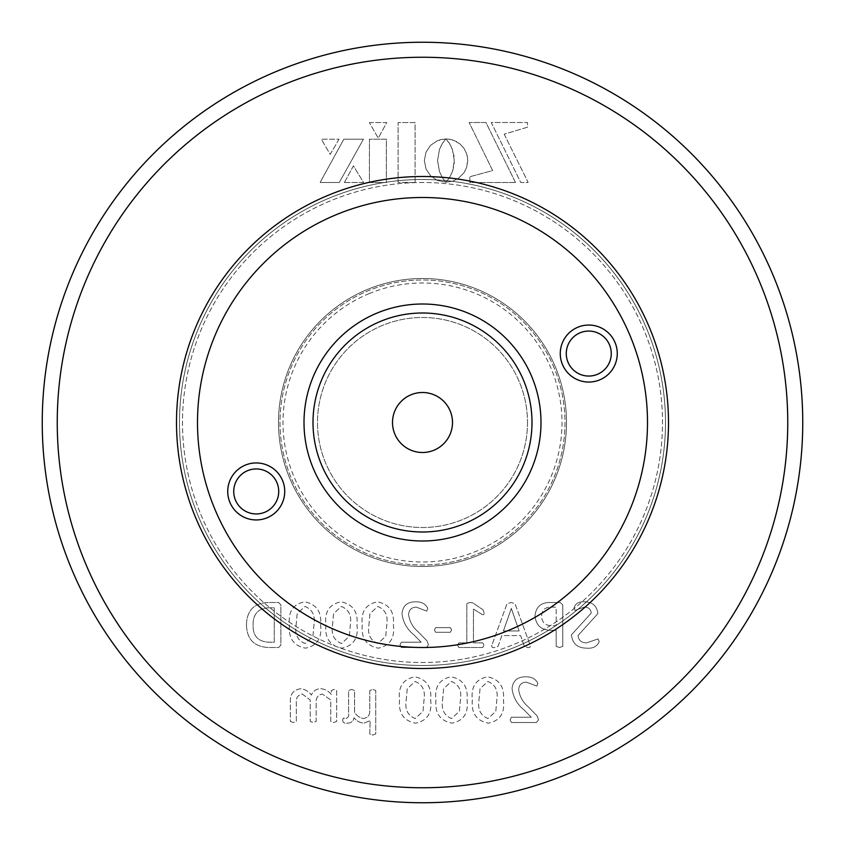 <?xml version="1.0" encoding="UTF-8"?>
<svg xmlns="http://www.w3.org/2000/svg" width="845" height="845" viewBox="0 0 845 845"><rect width="100%" height="100%" fill="white"/><g stroke="black" fill="none" stroke-linecap="round" stroke-linejoin="round"><path stroke-width="0.63" stroke-dasharray="4.22 3.17" d="M510.074 719.813L511.405 722.496L536.522 722.496L538.529 719.803L537.103 715.884L528.178 706.779C522.749 702.121 519.58 696.364 518.672 689.499C519.073 684.809 521.618 682.359 526.329 682.137L536.828 686.098L537.864 683.362C535.55 678.736 531.368 676.56 525.337 676.834C517.341 676.887 512.915 680.774 512.059 688.527C513.063 697.093 517.034 704.212 524.006 709.863L531.251 717.204L511.447 717.204L510.074 719.813L511.405 722.496L536.522 722.496L538.529 719.803L537.103 715.884L528.178 706.779C522.749 702.121 519.58 696.364 518.672 689.499C519.073 684.809 521.618 682.359 526.329 682.137L536.828 686.098L537.864 683.362C535.55 678.736 531.368 676.56 525.337 676.834C517.341 676.887 512.915 680.774 512.059 688.527C513.063 697.093 517.034 704.212 524.006 709.863L531.251 717.204L511.447 717.204L510.074 719.813M472.355 699.892C471.109 713.095 476.443 720.859 488.368 723.162C499.965 720.806 504.993 713.127 503.451 700.104C504.687 686.922 499.363 679.169 487.47 676.834C475.851 679.179 470.813 686.869 472.355 699.892C471.109 713.095 476.443 720.859 488.368 723.162C499.965 720.806 504.993 713.127 503.451 700.104C504.687 686.922 499.363 679.169 487.47 676.834C475.851 679.179 470.813 686.869 472.355 699.892M399.558 699.892C398.312 713.095 403.656 720.859 415.571 723.162C427.179 720.806 432.207 713.127 430.665 700.104C431.89 686.922 426.567 679.169 414.673 676.834C403.054 679.179 398.016 686.869 399.558 699.892C398.312 713.095 403.656 720.859 415.571 723.162C427.179 720.806 432.207 713.127 430.665 700.104C431.89 686.922 426.567 679.169 414.673 676.834C403.054 679.179 398.016 686.869 399.558 699.892M325.885 624.899C324.638 638.102 329.972 645.855 341.898 648.157C353.495 645.812 358.523 638.123 356.981 625.099C358.217 611.917 352.893 604.164 341 601.841C329.381 604.175 324.343 611.864 325.885 624.899C324.638 638.102 329.972 645.855 341.898 648.157C353.495 645.812 358.523 638.123 356.981 625.099C358.217 611.917 352.893 604.164 341 601.841C329.381 604.175 324.343 611.864 325.885 624.899M246.465 624.339C246.698 639.359 254.271 647.08 269.185 647.502L278.67 647.502L280.878 645.073L280.878 604.925L278.67 602.496L268.541 602.496C254.377 602.897 247.025 610.174 246.465 624.339C246.698 639.359 254.271 647.08 269.185 647.502L278.67 647.502L280.878 645.073L280.878 604.925L278.67 602.496L268.541 602.496C254.377 602.897 247.025 610.174 246.465 624.339M445.431 139.309L441.66 144.653L439.463 149.512L437.562 160.55L439.474 171.556L442.442 177.735L445.79 182.171L437.425 180.45L430.601 175.823L426.007 168.968L424.327 160.55L426.007 152.163L430.601 145.319L437.425 140.671L445.79 138.918L442.431 143.344L439.463 149.512L437.562 160.55L439.474 171.556L442.442 177.735L445.79 182.171L437.425 180.45L430.601 175.823L426.007 168.968L424.327 160.55L426.007 152.163L430.601 145.319L437.425 140.671L441.46 139.393L445.431 139.309M515.503 182.499L469.82 182.499L469.82 176.742L492.646 170.563L469.123 122.514L485.959 122.514L515.503 182.499L469.82 182.499L469.82 176.742L492.646 170.563L469.123 122.514L485.959 122.514L515.503 182.499M504.201 134.186L528.157 182.499L520.774 182.499L491.241 122.514L527.502 122.514L527.502 127.194L504.201 134.186L528.157 182.499L520.774 182.499L491.241 122.514L527.502 122.514L527.502 127.194L504.201 134.186M386.366 182.499L369.413 182.499L369.413 139.193L386.366 139.193L386.366 182.499L369.413 182.499L369.413 139.193L386.366 139.193L386.366 182.499M339.067 139.193L330.184 154.36L321.311 139.193L339.067 139.193L330.184 154.36L321.311 139.193L339.067 139.193M343.852 139.193L363.434 139.193L339.278 182.499L320.075 182.499L343.852 139.193L363.434 139.193L339.278 182.499L320.075 182.499L343.852 139.193M344.39 182.499L353.432 165.873L363.54 182.499L344.39 182.499L353.432 165.873L363.54 182.499L344.39 182.499M453.976 155.712L450.987 146.111L446.097 138.918L452.571 139.89L459.902 143.861L464.085 148.456L466.799 154.117L467.771 160.55L466.799 166.983L464.085 172.644L458.243 178.485L452.571 181.2L446.097 182.171L449.445 177.735L452.413 171.556L454.314 160.55L452.424 149.512L449.466 143.344L446.097 138.918L450.501 139.362L456.458 141.527L459.902 143.861L464.085 148.456L466.799 154.117L467.655 158.332L466.799 166.983L464.085 172.644L458.243 178.485L452.571 181.2L446.097 182.171L450.205 176.425L453.036 169.644L454.24 163.022L453.976 155.712M369.36 122.567L386.735 122.567L378.233 138.115L369.36 122.567L386.735 122.567L378.233 138.115L369.36 122.567M415.096 182.499L398.09 182.499L398.09 122.567L415.096 122.567L415.096 182.499L398.09 182.499L398.09 122.567L415.096 122.567L415.096 182.499M527.502 422.5A105.002 105.002 0 0 1 422.5 527.502A105.002 105.002 0 0 1 317.498 422.5A105.002 105.002 0 0 1 422.5 317.498A105.002 105.002 0 0 1 527.502 422.5A105.002 105.002 0 0 1 422.5 527.502A105.002 105.002 0 0 1 317.498 422.5A105.002 105.002 0 0 1 422.5 317.498A105.002 105.002 0 0 1 527.502 422.5M787.751 422.5A365.251 365.251 0 0 0 422.5 57.249A365.251 365.251 0 0 0 57.249 422.5A365.251 365.251 0 0 0 422.5 787.751A365.251 365.251 0 0 0 787.751 422.5M289.486 624.899C288.24 638.102 293.574 645.855 305.499 648.157C317.097 645.812 322.135 638.123 320.593 625.099C321.818 611.917 316.495 604.164 304.601 601.841C292.983 604.175 287.944 611.864 289.486 624.899C288.24 638.102 293.574 645.855 305.499 648.157C317.097 645.812 322.135 638.123 320.593 625.099C321.818 611.917 316.495 604.164 304.601 601.841C292.983 604.175 287.944 611.864 289.486 624.899M362.283 624.899C361.037 638.102 366.371 645.855 378.296 648.157C389.894 645.812 394.921 638.123 393.379 625.099C394.615 611.917 389.281 604.164 377.398 601.841C365.779 604.175 360.741 611.864 362.283 624.899C361.037 638.102 366.371 645.855 378.296 648.157C389.894 645.812 394.921 638.123 393.379 625.099C394.615 611.917 389.281 604.164 377.398 601.841C365.779 604.175 360.741 611.864 362.283 624.899M400.002 644.809L401.333 647.502L426.45 647.502L428.457 644.798L427.031 640.88L418.106 631.785C412.677 627.127 409.508 621.36 408.6 614.495C408.991 609.815 411.547 607.354 416.258 607.132L426.746 611.104L427.792 608.358C425.479 603.731 421.296 601.555 415.265 601.841C407.269 601.883 402.843 605.78 401.988 613.523C402.98 622.1 406.963 629.208 413.923 634.87L421.18 642.211L401.375 642.211L400.002 644.809L401.333 647.502L426.45 647.502L428.457 644.798L427.031 640.88L418.106 631.785C412.677 627.127 409.508 621.36 408.6 614.495C408.991 609.815 411.547 607.354 416.258 607.132L426.746 611.104L427.792 608.358C425.479 603.731 421.296 601.555 415.265 601.841C407.269 601.883 402.843 605.78 401.988 613.523C402.98 622.1 406.963 629.208 413.923 634.87L421.18 642.211L401.375 642.211L400.002 644.809M434.414 629.947L435.64 632.282L450.343 632.282L451.621 629.947L450.343 627.645L435.64 627.645L434.414 629.947L435.64 632.282L450.343 632.282L451.621 629.947L450.343 627.645L435.64 627.645L434.414 629.947M457.578 645.21L458.846 647.502L482.77 647.502L484.048 645.21L482.801 642.865L473.453 642.865L473.453 609.118L481.967 614.41C483.551 615.097 484.238 614.463 484.048 612.53L483.055 609.826L472.894 602.939L469.947 602.496L466.841 603.467L466.841 642.865L458.803 642.865L457.578 645.21L458.846 647.502L482.77 647.502L484.048 645.21L482.801 642.865L473.453 642.865L473.453 609.118L481.967 614.41C483.551 615.097 484.238 614.463 484.048 612.53L483.055 609.826L472.894 602.939L469.947 602.496L466.841 603.467L466.841 642.865L458.803 642.865L457.578 645.21M491.874 645.189C491.389 647.08 492.255 647.851 494.483 647.502L497.98 646.436L501.845 635.588L520.626 635.588L524.333 646.288L527.639 647.502C529.826 647.809 530.66 647.027 530.153 645.168L515.017 603.7L511.13 602.496L507.021 603.742L491.874 645.189C491.389 647.08 492.255 647.851 494.483 647.502L497.98 646.436L501.845 635.588L520.626 635.588L524.333 646.288L527.639 647.502C529.826 647.809 530.66 647.027 530.153 645.168L515.017 603.7L511.13 602.496L507.021 603.742L491.874 645.189M535.001 615.635C535.846 625.342 541.244 630.233 551.183 630.296L556.179 630.296L556.179 646.393L559.485 647.502L562.791 646.393L562.791 605.062L560.415 602.496L550.739 602.496C541.328 602.242 536.079 606.625 535.001 615.635C535.846 625.342 541.244 630.233 551.183 630.296L556.179 630.296L556.179 646.393L559.485 647.502L562.791 646.393L562.791 605.062L560.415 602.496L550.739 602.496C541.328 602.242 536.079 606.625 535.001 615.635M571.4 634.87C572.487 643.679 577.61 648.104 586.757 648.157C592.947 648.654 597.088 646.499 599.189 641.693L598.091 638.894L586.683 642.865C581.529 642.887 578.645 640.447 578.012 635.535L597.869 613.628C596.961 605.823 592.44 601.894 584.317 601.841C578.92 601.471 575.498 603.446 574.04 607.745L574.949 610.439L584.18 607.132C588.363 607.09 590.718 609.065 591.246 613.069L571.4 634.87C572.487 643.679 577.61 648.104 586.757 648.157C592.947 648.654 597.088 646.499 599.189 641.693L598.091 638.894L586.683 642.865C581.529 642.887 578.645 640.447 578.012 635.535L597.869 613.628C596.961 605.823 592.44 601.894 584.317 601.841C578.92 601.471 575.498 603.446 574.04 607.745L574.949 610.439L584.18 607.132C588.363 607.09 590.718 609.065 591.246 613.069L571.4 634.87M290.363 721.429L293.31 722.496L296.32 721.45L296.32 702.755C295.898 697.896 297.862 694.991 302.225 694.041L310.221 699.956L310.221 721.45L313.22 722.496L316.178 721.45L316.178 702.755C315.84 697.833 317.91 694.928 322.378 694.041L330.733 699.956L330.733 721.45L333.733 722.496L336.69 721.44L336.69 690.481L333.986 689.414L331.314 690.481L331.314 694.569C328.684 691.136 325.272 689.193 321.089 688.749C316.442 688.717 313.21 690.83 311.382 695.055C308.71 691.432 305.214 689.33 300.894 688.749C293.564 689.657 290.046 693.988 290.363 701.751L290.363 721.429L293.31 722.496L296.32 721.45L296.32 702.755C295.898 697.896 297.862 694.991 302.225 694.041L310.221 699.956L310.221 721.45L313.22 722.496L316.178 721.45L316.178 702.755C315.84 697.833 317.91 694.928 322.378 694.041L330.733 699.956L330.733 721.45L333.733 722.496L336.69 721.44L336.69 690.481L333.986 689.414L331.314 690.481L331.314 694.569C328.684 691.136 325.272 689.193 321.089 688.749C316.442 688.717 313.21 690.83 311.382 695.055C308.71 691.432 305.214 689.33 300.894 688.749C293.564 689.657 290.046 693.988 290.363 701.751L290.363 721.429M342.647 720.067C342.816 722.517 344.295 723.542 347.073 723.162C350.939 723.246 353.263 721.429 354.055 717.701C356.569 720.986 359.843 722.802 363.889 723.162L370.121 720.679L369.783 733.978L372.782 735.076L375.74 733.967L375.74 690.492L372.782 689.414L369.783 690.502L369.783 710.307C369.973 715.166 367.797 717.901 363.244 718.525C359.547 717.764 356.653 715.715 354.562 712.356L354.562 690.492L351.562 689.414L348.605 690.502L348.605 713.36C349.07 716.116 348.161 717.849 345.858 718.525L343.26 718.102L342.647 720.067C342.816 722.517 344.295 723.542 347.073 723.162C350.939 723.246 353.263 721.429 354.055 717.701C356.569 720.986 359.843 722.802 363.889 723.162L370.121 720.679L369.783 733.978L372.782 735.076L375.74 733.967L375.74 690.492L372.782 689.414L369.783 690.502L369.783 710.307C369.973 715.166 367.797 717.901 363.244 718.525C359.547 717.764 356.653 715.715 354.562 712.356L354.562 690.492L351.562 689.414L348.605 690.502L348.605 713.36C349.07 716.116 348.161 717.849 345.858 718.525L343.26 718.102L342.647 720.067M435.957 699.892C434.71 713.095 440.044 720.859 451.969 723.162C463.567 720.806 468.605 713.127 467.063 700.104C468.288 686.922 462.965 679.169 451.072 676.834C439.453 679.179 434.414 686.869 435.957 699.892C434.71 713.095 440.044 720.859 451.969 723.162C463.567 720.806 468.605 713.127 467.063 700.104C468.288 686.922 462.965 679.169 451.072 676.834C439.453 679.179 434.414 686.869 435.957 699.892M802.75 422.5A380.25 380.25 0 0 1 422.5 802.75A380.25 380.25 0 0 1 42.25 422.5A380.25 380.25 0 0 1 422.5 42.25A380.25 380.25 0 0 1 802.75 422.5M647.502 422.5A225.002 225.002 0 0 0 422.5 197.498A225.002 225.002 0 0 0 197.498 422.5A225.002 225.002 0 0 1 422.5 197.498A225.002 225.002 0 0 1 647.502 422.5A225.002 225.002 0 0 1 422.5 647.502A225.002 225.002 0 0 1 197.498 422.5A225.002 225.002 0 0 0 422.5 647.502A225.002 225.002 0 0 0 647.502 422.5M179.499 422.5A243.001 243.001 0 0 1 422.5 179.499A243.001 243.001 0 0 1 665.501 422.5A243.001 243.001 0 0 1 422.5 665.501A243.001 243.001 0 0 1 179.499 422.5A243.001 243.001 0 0 0 422.5 665.501A243.001 243.001 0 0 0 665.501 422.5A243.001 243.001 0 0 0 422.5 179.499A243.001 243.001 0 0 0 179.499 422.5M566.499 422.5A143.999 143.999 0 0 1 422.5 566.499A143.999 143.999 0 0 1 278.501 422.5A143.999 143.999 0 0 1 422.5 278.501A143.999 143.999 0 0 1 566.499 422.5A143.999 143.999 0 0 0 422.5 278.501A143.999 143.999 0 0 0 278.501 422.5A143.999 143.999 0 0 0 422.5 566.499A143.999 143.999 0 0 0 566.499 422.5A143.999 143.999 0 0 0 422.5 278.501A143.999 143.999 0 0 0 278.501 422.5A143.999 143.999 0 0 0 422.5 566.499A143.999 143.999 0 0 0 566.499 422.5A143.999 143.999 0 0 0 422.5 278.501A143.999 143.999 0 0 0 278.501 422.5A143.999 143.999 0 0 0 422.5 566.499A143.999 143.999 0 0 0 566.499 422.5M268.499 607.798L274.266 607.798L274.266 642.211L268.425 642.211C257.799 641.513 252.687 635.651 253.088 624.603C253.077 614.04 258.211 608.432 268.499 607.798L274.266 607.798L274.266 642.211L268.425 642.211C257.799 641.513 252.687 635.651 253.088 624.603C253.077 614.04 258.211 608.432 268.499 607.798M296.099 625.321L297.165 613.723L304.95 606.467C312.375 609.425 315.386 615.487 313.97 624.677L312.935 636.274L305.151 643.531C297.715 640.584 294.694 634.521 296.099 625.321L297.165 613.723L304.95 606.467C312.375 609.425 315.386 615.487 313.97 624.677L312.935 636.274L305.151 643.531C297.715 640.584 294.694 634.521 296.099 625.321M332.497 625.321L333.564 613.723L341.348 606.467C348.774 609.425 351.784 615.487 350.369 624.677L349.334 636.274L341.549 643.531C334.102 640.584 331.092 634.521 332.497 625.321L333.564 613.723L341.348 606.467C348.774 609.425 351.784 615.487 350.369 624.677L349.334 636.274L341.549 643.531C334.102 640.584 331.092 634.521 332.497 625.321M368.895 625.321L369.962 613.723L377.747 606.467C385.172 609.425 388.182 615.487 386.767 624.677L385.732 636.274L377.947 643.531C370.501 640.584 367.49 634.521 368.895 625.321L369.962 613.723L377.747 606.467C385.172 609.425 388.182 615.487 386.767 624.677L385.732 636.274L377.947 643.531C370.501 640.584 367.49 634.521 368.895 625.321M511.341 608.453L519.126 630.951L503.419 630.951L511.309 608.453L519.126 630.951L503.419 630.951L511.341 608.453M550.94 607.132L556.179 607.132L556.179 625.659L551.067 625.659C545.014 625.395 541.867 622.205 541.613 616.1C541.867 610.143 544.972 607.154 550.94 607.132L556.179 607.132L556.179 625.659L551.067 625.659C545.014 625.395 541.867 622.205 541.613 616.1C541.867 610.143 544.972 607.154 550.94 607.132M406.181 700.325L407.237 688.717L415.032 681.471C422.458 684.418 425.457 690.492 424.042 699.681L423.007 711.279L415.222 718.525C407.786 715.588 404.766 709.515 406.181 700.325L407.237 688.717L415.032 681.471C422.458 684.418 425.457 690.492 424.042 699.681L423.007 711.279L415.222 718.525C407.786 715.588 404.766 709.515 406.181 700.325M442.569 700.325L443.636 688.717L451.42 681.471C458.846 684.418 461.856 690.492 460.44 699.681L459.405 711.279L451.621 718.525C444.185 715.588 441.164 709.515 442.569 700.325L443.636 688.717L451.42 681.471C458.846 684.418 461.856 690.492 460.44 699.681L459.405 711.279L451.621 718.525C444.185 715.588 441.164 709.515 442.569 700.325M478.967 700.325L480.034 688.717L487.818 681.471C495.244 684.418 498.254 690.492 496.839 699.681L495.804 711.279L488.019 718.525C480.583 715.588 477.562 709.515 478.967 700.325L480.034 688.717L487.818 681.471C495.244 684.418 498.254 690.492 496.839 699.681L495.804 711.279L488.019 718.525C480.583 715.588 477.562 709.515 478.967 700.325M369.064 293.637A139.499 139.499 0 0 1 551.362 369.064A139.499 139.499 0 0 1 475.936 551.362A139.499 139.499 0 0 1 293.637 475.936A139.499 139.499 0 0 1 369.064 293.637M554.13 367.913A142.499 142.499 0 0 0 367.913 290.87A142.499 142.499 0 0 0 290.87 477.087A142.499 142.499 0 0 0 477.087 554.13A142.499 142.499 0 0 0 554.13 367.913A142.499 142.499 0 0 0 367.913 290.87A142.499 142.499 0 0 0 290.87 477.087A142.499 142.499 0 0 0 477.087 554.13A142.499 142.499 0 0 0 554.13 367.913M313.041 467.887A118.501 118.501 0 0 0 467.887 531.959A118.501 118.501 0 0 0 531.959 377.113A118.501 118.501 0 0 0 377.113 313.041A118.501 118.501 0 0 0 313.041 467.887M630.338 336.31A225.002 225.002 0 0 0 336.31 214.662A225.002 225.002 0 0 0 214.662 508.69A225.002 225.002 0 0 0 508.69 630.338A225.002 225.002 0 0 0 630.338 336.31M609.551 344.929A22.498 22.498 0 0 0 580.156 332.772A22.498 22.498 0 0 0 567.988 362.167A22.498 22.498 0 0 0 597.394 374.335A22.498 22.498 0 0 0 609.551 344.929M277.012 482.833A22.498 22.498 0 0 0 247.606 470.665A22.498 22.498 0 0 0 235.449 500.071A22.498 22.498 0 0 0 264.844 512.228A22.498 22.498 0 0 0 277.012 482.833M523.646 380.556A109.501 109.501 0 0 0 380.556 321.353A109.501 109.501 0 0 0 321.353 464.444A109.501 109.501 0 0 0 464.444 523.646A109.501 109.501 0 0 0 523.646 380.556M200.804 514.436A240.001 240.001 0 0 0 514.436 644.196A240.001 240.001 0 0 0 644.196 330.564A240.001 240.001 0 0 0 330.564 200.804A240.001 240.001 0 0 0 200.804 514.436A240.001 240.001 0 0 0 514.436 644.196A240.001 240.001 0 0 0 644.196 330.564A240.001 240.001 0 0 0 330.564 200.804A240.001 240.001 0 0 0 200.804 514.436M452.497 422.5A29.997 29.997 0 0 0 422.5 392.502A29.997 29.997 0 0 0 392.502 422.5A29.997 29.997 0 0 0 422.5 452.497A29.997 29.997 0 0 0 452.497 422.5"/><path stroke-width="1.27" d="M802.75 422.5A380.25 380.25 0 0 1 422.5 802.75A380.25 380.25 0 0 1 42.25 422.5A380.25 380.25 0 0 1 422.5 42.25A380.25 380.25 0 0 1 802.75 422.5M787.751 422.5A365.251 365.251 0 0 1 422.5 787.751A365.251 365.251 0 0 1 57.249 422.5A365.251 365.251 0 0 1 422.5 57.249A365.251 365.251 0 0 1 787.751 422.5M668.501 422.5A246.001 246.001 0 0 1 422.5 668.501A246.001 246.001 0 0 1 176.499 422.5A246.001 246.001 0 0 1 422.5 176.499A246.001 246.001 0 0 1 668.501 422.5M609.551 344.929A22.498 22.498 0 0 0 580.156 332.772A22.498 22.498 0 0 0 567.988 362.167A22.498 22.498 0 0 0 597.394 374.335A22.498 22.498 0 0 0 609.551 344.929M277.012 482.833A22.498 22.498 0 0 0 247.606 470.665A22.498 22.498 0 0 0 235.449 500.071A22.498 22.498 0 0 0 264.844 512.228A22.498 22.498 0 0 0 277.012 482.833M523.646 380.556A109.501 109.501 0 0 0 380.556 321.353A109.501 109.501 0 0 0 321.353 464.444A109.501 109.501 0 0 0 464.444 523.646A109.501 109.501 0 0 0 523.646 380.556M615.097 342.637A28.498 28.498 0 0 0 577.853 327.226A28.498 28.498 0 0 0 562.443 364.47A28.498 28.498 0 0 0 599.686 379.88A28.498 28.498 0 0 0 615.097 342.637M282.557 480.53A28.498 28.498 0 0 0 245.314 465.12A28.498 28.498 0 0 0 229.903 502.363A28.498 28.498 0 0 0 267.147 517.774A28.498 28.498 0 0 0 282.557 480.53M531.959 377.113A118.501 118.501 0 0 0 377.113 313.041A118.501 118.501 0 0 0 313.041 467.887A118.501 118.501 0 0 0 467.887 531.959A118.501 118.501 0 0 0 531.959 377.113M630.338 336.31A225.002 225.002 0 0 1 508.69 630.338A225.002 225.002 0 0 1 214.662 508.69A225.002 225.002 0 0 1 336.31 214.662A225.002 225.002 0 0 1 630.338 336.31M452.497 422.5A29.997 29.997 0 0 0 422.5 392.502A29.997 29.997 0 0 0 392.502 422.5A29.997 29.997 0 0 0 422.5 452.497A29.997 29.997 0 0 0 452.497 422.5"/></g></svg>
